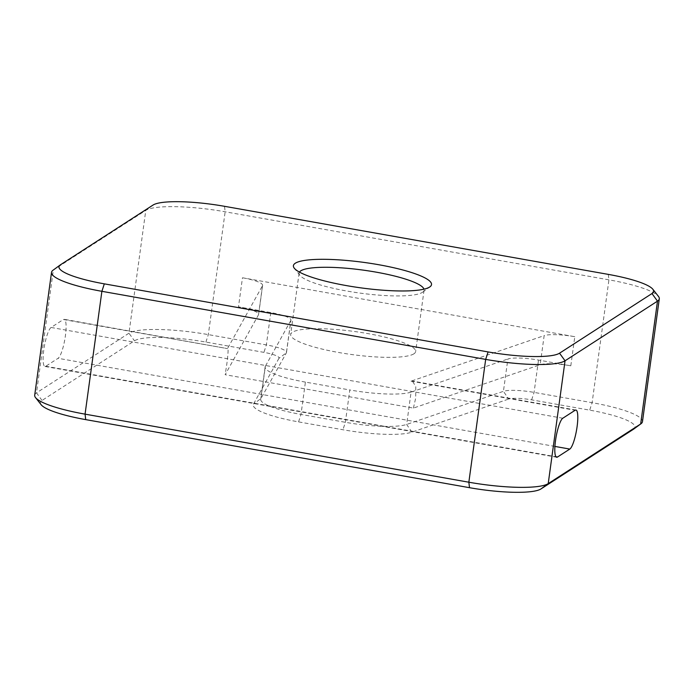 <?xml version="1.0" encoding="UTF-8"?>
<svg xmlns="http://www.w3.org/2000/svg" width="694" height="694" viewBox="0 0 694 694"><rect width="100%" height="100%" fill="white"/><g stroke="black" fill="none" stroke-linecap="round" stroke-linejoin="round"><path stroke-width="0.52" stroke-dasharray="3.47 2.6" d="M299.444 272.109A63.067 11.598 7.8 0 0 299.097 273.046A63.067 11.598 7.8 0 0 299.903 275.353A63.067 11.598 7.8 0 0 359.284 292.998A63.067 11.598 7.8 0 0 422.342 292.382A63.067 11.598 7.8 0 0 422.663 292.165A63.067 11.598 7.8 0 0 424.06 290.161A63.067 11.598 7.8 0 0 423.973 289.164M413.928 353.801A63.067 11.598 -172.2 0 1 345.013 353.55A63.067 11.598 -172.2 0 1 290.682 334.465A63.067 11.598 -172.2 0 1 292.4 332.244A63.067 11.598 -172.2 0 1 361.314 332.495A63.067 11.598 -172.2 0 1 415.645 351.58A63.067 11.598 -172.2 0 1 413.928 353.801M52.996 270.252A66.39 12.214 -172.2 0 1 53.334 270.027L145.783 210.377A66.39 12.214 -172.2 0 1 225.151 211.783L608.933 279.856A66.39 12.214 -172.2 0 1 658.45 296.381M642.471 421.64A66.39 12.214 7.8 0 0 592.112 402.685L534.085 392.396A26.554 4.884 7.8 0 0 503.436 391.321L406.658 424.442A53.108 9.768 -172.2 0 1 345.369 422.299L300.988 414.422A53.108 9.768 -172.2 0 1 260.692 399.258A53.108 9.768 -172.2 0 1 260.927 398.59L286.388 352.821A26.554 4.884 7.8 0 0 286.501 352.491A26.554 4.884 7.8 0 0 266.357 344.909L208.33 334.612A66.39 12.214 7.8 0 0 128.954 333.207L36.504 392.856A66.39 12.214 7.8 0 0 34.7 395.198M562.799 418.23L51.087 327.464L63.414 319.509L227.485 348.614L64.23 319.301A19.918 4.103 100.1 0 0 63.414 319.509M51.087 327.464A19.918 4.103 100.1 0 0 43.809 349.845A19.918 4.103 100.1 0 0 44.954 366.467A19.918 4.103 100.1 0 0 45.769 366.259L58.096 358.304A19.918 4.103 100.1 0 0 65.375 335.922A19.918 4.103 100.1 0 0 64.23 319.301M41.154 404.741A59.745 10.991 -172.2 0 1 42.022 400.455L134.463 340.806A59.745 10.991 -172.2 0 1 205.901 342.073L263.928 352.37A19.918 3.661 -172.2 0 1 278.953 358.304L286.388 352.821L290.812 320.498A26.554 4.884 7.8 0 0 290.925 320.16A26.554 4.884 7.8 0 0 270.781 312.586L238.484 306.852A26.554 4.884 -172.2 0 1 258.628 314.434A26.554 4.884 -172.2 0 1 258.515 314.772L225.168 374.708L413.398 408.098L540.166 364.732A26.554 4.884 -172.2 0 1 570.806 365.799L538.509 360.073A26.554 4.884 7.8 0 0 507.869 358.998L503.436 391.321L508.676 399.05A19.918 3.661 -172.2 0 1 531.656 399.857L589.683 410.145A59.745 10.991 -172.2 0 1 633.683 429.1M570.806 365.799L574.788 336.703L242.475 277.765L238.484 306.852M278.953 358.304L253.492 404.064A59.745 10.991 7.8 0 0 298.559 421.883L342.949 429.751A59.745 10.991 7.8 0 0 411.889 432.162L508.676 399.05M411.889 432.162L406.658 424.442L411.082 392.11L507.869 358.998M411.082 392.11A53.108 9.768 -172.2 0 1 349.802 389.967L345.369 422.299L342.949 429.751M298.559 421.883L300.988 414.422L305.412 382.099L349.802 389.967M305.412 382.099A53.108 9.768 -172.2 0 1 265.125 366.935A53.108 9.768 -172.2 0 1 265.351 366.267L260.927 398.59L253.492 404.064M290.812 320.498L265.351 366.267M258.515 314.772L262.506 285.676L227.485 348.614C228.482 347.763 228.239 353.073 226.756 364.55L225.168 374.708M413.398 408.098L415.706 398.061L415.758 386.445L412.375 381.049L411.048 381.171L544.148 335.636L540.166 364.732M262.506 285.676A26.554 4.884 7.8 0 0 262.618 285.338A26.554 4.884 7.8 0 0 242.475 277.765M574.788 336.703A26.554 4.884 7.8 0 0 544.148 335.636M42.022 400.455L36.504 392.856L53.334 270.027L60.621 264.692M153.062 205.042L145.783 210.377L128.954 333.207L134.463 340.806M205.901 342.073L208.33 334.612L225.151 211.783L224.5 206.309M608.282 274.382L608.933 279.856L592.112 402.685L589.683 410.145M531.656 399.857L534.085 392.396L538.509 360.073M270.781 312.586L266.357 344.909L263.928 352.37M411.048 381.171L575.118 410.275M45.769 366.259L555.963 456.747M554.922 446.424L58.096 358.304M299.903 275.353L294.299 268.222M299.097 273.046L290.682 334.465M265.125 366.935L260.692 399.258M262.618 285.338L258.628 314.434M286.501 352.491L290.925 320.16M575.942 410.059L412.375 381.049M556.657 457.233L44.954 366.467M424.06 290.161L415.645 351.58M422.663 292.165L429.976 286.813"/><path stroke-width="1.04" d="M429.621 287.056A69.704 12.822 -172.2 0 1 359.926 287.732A69.704 12.822 -172.2 0 1 294.299 268.222A69.704 12.822 -172.2 0 1 295.297 263.226A69.704 12.822 -172.2 0 1 377.866 264.57A69.704 12.822 -172.2 0 1 429.976 286.813A69.704 12.822 -172.2 0 1 429.621 287.056M423.973 289.164A63.067 11.598 7.8 0 0 367.109 270.677A63.067 11.598 7.8 0 0 300.814 270.825A63.067 11.598 7.8 0 0 299.444 272.109M652.846 289.259L658.45 296.381A66.39 12.214 -172.2 0 1 659.3 298.802A66.39 12.214 -172.2 0 1 657.496 301.144L565.046 360.793A66.39 12.214 -172.2 0 1 485.67 359.388L101.888 291.315A66.39 12.214 -172.2 0 1 51.529 272.36A66.39 12.214 -172.2 0 1 52.996 270.252L60.317 264.9A59.745 10.991 7.8 0 0 104.317 283.855L488.099 351.927A59.745 10.991 7.8 0 0 559.538 353.194L651.978 293.545A59.745 10.991 7.8 0 0 652.846 289.259A59.745 10.991 7.8 0 0 608.282 274.382L224.5 206.309A59.745 10.991 7.8 0 0 153.062 205.042L60.621 264.692A59.745 10.991 7.8 0 0 60.317 264.9M51.529 272.36L34.7 395.198A66.39 12.214 7.8 0 0 35.55 397.619A66.39 12.214 7.8 0 0 85.067 414.144L468.849 482.217A66.39 12.214 7.8 0 0 548.217 483.623L640.666 423.973A66.39 12.214 7.8 0 0 641.004 423.748A66.39 12.214 7.8 0 0 642.471 421.64L659.3 298.802M555.963 456.747L557.482 457.025A19.918 4.103 -79.9 0 1 556.657 457.233A19.918 4.103 -79.9 0 1 555.512 440.612A19.918 4.103 -79.9 0 1 562.799 418.23L575.118 410.275A19.918 4.103 -79.9 0 1 575.942 410.059A19.918 4.103 -79.9 0 1 577.087 426.689A19.918 4.103 -79.9 0 1 569.809 449.07L554.922 446.424M557.482 457.025L569.809 449.07M641.004 423.748L633.683 429.1A59.745 10.991 -172.2 0 1 633.379 429.308L540.938 488.958A59.745 10.991 -172.2 0 1 469.5 487.691L85.718 419.618A59.745 10.991 -172.2 0 1 41.154 404.741L35.55 397.619M633.379 429.308L640.666 423.973L657.496 301.144L651.978 293.545M559.538 353.194L565.046 360.793L548.217 483.623L540.938 488.958M469.5 487.691L468.849 482.217L485.67 359.388L488.099 351.927M104.317 283.855L101.888 291.315L85.067 414.144L85.718 419.618"/></g></svg>
